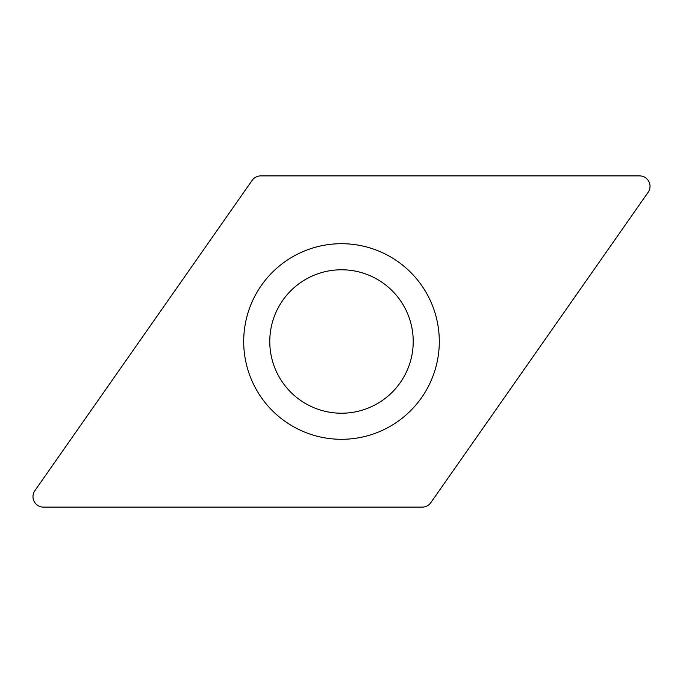 <?xml version="1.0" encoding="UTF-8"?>
<svg xmlns="http://www.w3.org/2000/svg" width="683" height="683" viewBox="0 0 683 683"><rect width="100%" height="100%" fill="white"/><g stroke="black" fill="none" stroke-linecap="round" stroke-linejoin="round"><path stroke-width="1.02" d="M648.141 192.307L430.828 502.662A10.433 10.433 0 0 1 422.282 507.11L43.405 507.11A10.433 10.433 0 0 1 34.859 490.693L252.172 180.338A10.433 10.433 0 0 1 260.718 175.89L639.595 175.89A10.433 10.433 0 0 1 648.141 192.307A10.433 10.433 0 0 0 639.595 175.89L260.718 175.89A10.433 10.433 0 0 0 252.172 180.338L34.859 490.693A10.433 10.433 0 0 0 43.405 507.11L422.282 507.11A10.433 10.433 0 0 0 430.828 502.662L648.141 192.307M428.25 296.337A97.806 97.806 0 0 0 296.337 254.75A97.806 97.806 0 0 0 254.75 386.663A97.806 97.806 0 0 0 386.663 428.25A97.806 97.806 0 0 0 428.25 296.337M405.121 308.383A71.724 71.724 0 0 0 308.383 277.879A71.724 71.724 0 0 0 277.879 374.617A71.724 71.724 0 0 0 374.617 405.121A71.724 71.724 0 0 0 405.121 308.383A71.724 71.724 0 0 0 308.383 277.879A71.724 71.724 0 0 0 277.879 374.617A71.724 71.724 0 0 0 374.617 405.121A71.724 71.724 0 0 0 405.121 308.383"/></g></svg>
